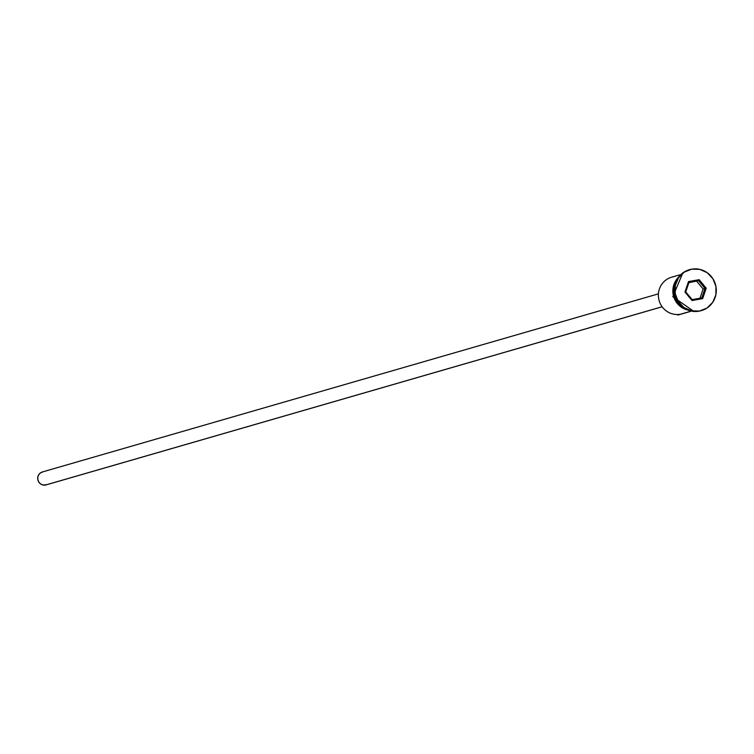 <?xml version="1.0" encoding="UTF-8"?>
<svg xmlns="http://www.w3.org/2000/svg" width="754" height="754" viewBox="0 0 754 754"><rect width="100%" height="100%" fill="white"/><g stroke="black" fill="none" stroke-linecap="round" stroke-linejoin="round"><path stroke-width="1.13" d="M681.343 313.966A19.067 18.492 -106.1 0 1 677.752 315.002A19.067 18.492 73.9 0 0 679.571 314.578L690.353 311.468M46.701 484.699L42.912 484.982L40.565 483.927L38.774 482.023L37.813 479.582L37.832 476.962L38.831 474.568L40.65 472.767L43.016 471.816A6.729 6.522 73.9 0 0 37.889 479.912A6.729 6.522 73.9 0 0 45.466 485.048L662.135 306.746L45.466 485.048A6.729 6.522 73.9 0 0 46.729 484.681M701.229 310.648A21.31 20.66 -106.1 0 1 698.939 311.204A21.31 20.66 73.9 0 0 700.975 310.723A21.31 20.66 73.9 0 0 701.229 310.648M679.759 274.842L671.607 277.199A19.067 18.492 73.9 0 0 658.892 299.715A19.067 18.492 73.9 0 0 680.372 314.248L690.089 311.44L680.372 314.248A19.067 18.492 -106.1 0 1 658.694 298.763A19.067 18.492 -106.1 0 1 673.426 276.775M699.467 311.053L706.96 308.066L712.719 302.345L715.866 294.757L715.932 286.463L712.898 278.726L707.233 272.722L699.787 269.367L691.701 269.169A21.31 20.66 -106.1 0 1 715.716 285.408A21.31 20.66 -106.1 0 1 701.503 310.573A21.31 20.66 -106.1 0 1 699.467 311.053A21.31 20.66 -106.1 0 1 675.461 294.805A21.31 20.66 -106.1 0 1 689.665 269.64A21.31 20.66 -106.1 0 1 691.701 269.169L684.217 272.156L678.459 277.877L675.301 285.455L675.235 293.749L678.27 301.487L683.944 307.491L691.39 310.846L699.467 311.053M678.346 277.425A19.284 18.709 73.9 0 0 673.529 296.115A19.284 18.709 73.9 0 0 687.101 309.866M685.81 309.121A19.284 18.709 -106.1 0 1 677.177 279.244L673.765 286.897L673.699 294.409L674.745 298.037L678.76 304.38L681.578 306.85L685.81 309.121M684.952 292.015L688.515 281.581L699.146 279.677L706.225 288.207L702.662 298.631L692.031 300.535L684.952 292.015L692.031 300.535L702.662 298.631L701.795 297.905L692.144 299.63L685.735 291.892L688.958 282.43L698.609 280.705L688.883 282.656L698.609 280.705L705.018 288.443L701.795 297.905L692.144 299.63L692.031 300.535L692.144 299.63L685.735 291.892L684.952 292.015L685.735 291.892L688.958 282.43L688.515 281.581L684.952 292.015M689.401 269.715A21.31 20.66 73.9 0 0 689.147 269.791A21.31 20.66 73.9 0 0 674.934 294.955A21.31 20.66 73.9 0 0 698.939 311.204A21.31 20.66 -106.1 0 1 674.905 294.823A21.31 20.66 -106.1 0 1 689.401 269.715M676.291 280.95A19.067 18.492 73.9 0 0 684.151 308.141M676.79 280.158L673.972 286.944L673.916 294.371L674.943 297.962L678.911 304.23L684.896 308.499M678.44 277.331L674.33 283.466L673.237 287.048M672.851 290.799L674.217 298.188M675.923 301.562L681.06 307.001L687.799 310.035M699.976 298.226L703.133 288.989L705.018 288.443L703.133 288.989L696.715 281.251L703.133 288.989L699.976 298.226M701.795 297.905L702.662 298.631L706.225 288.207L705.018 288.443L701.795 297.905M705.018 288.443L706.225 288.207L699.146 279.677L698.609 280.705L705.018 288.443M698.609 280.705L699.146 279.677L688.515 281.581L688.958 282.43L698.609 280.705M662.153 306.774L46.107 484.897M701.503 310.573L700.975 310.723M682.822 272.91L672.813 296.699L693.972 311.468M689.665 269.64L689.147 269.791M658.412 293.853L42.375 471.966"/></g></svg>
